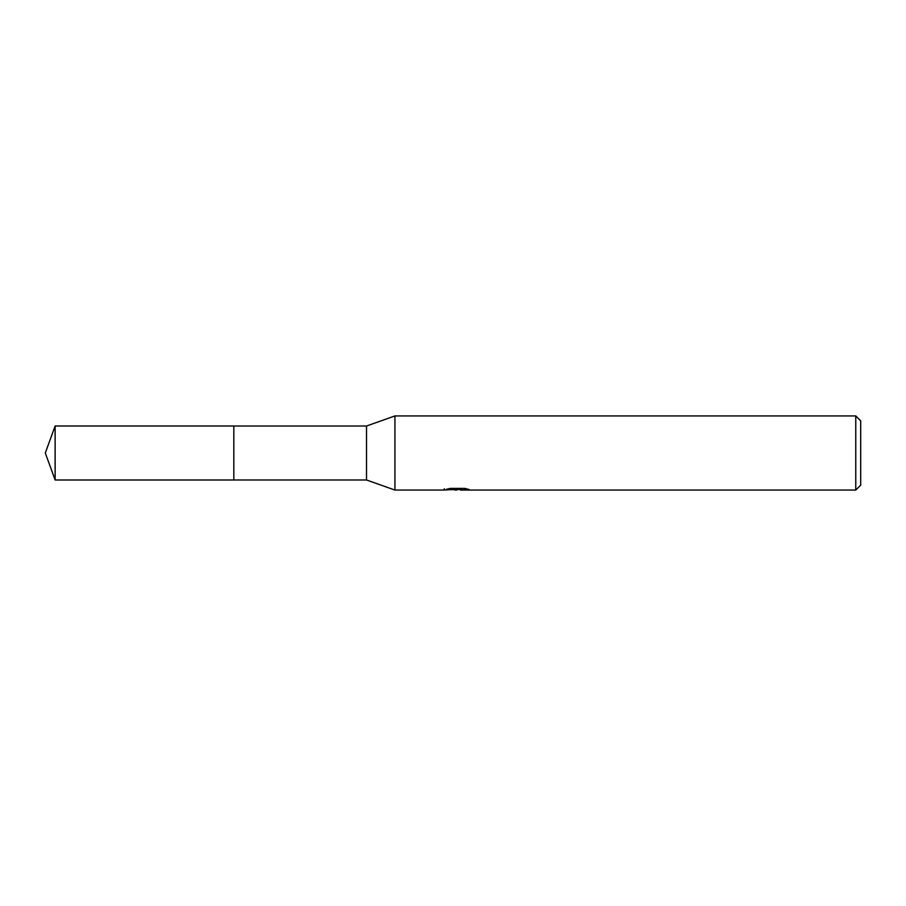 <?xml version="1.0" encoding="UTF-8"?>
<svg xmlns="http://www.w3.org/2000/svg" width="906" height="906" viewBox="0 0 906 906"><rect width="100%" height="100%" fill="white"/><g stroke="black" fill="none" stroke-linecap="round" stroke-linejoin="round"><path stroke-width="1.36" d="M444.348 488.753L444.099 490.067L394.937 490.067L366.522 479.987L233.827 479.987L233.827 426.013L366.522 426.013L394.937 415.933L855.762 415.933L860.7 420.882L860.7 485.118L855.762 490.067L460.633 490.067L460.486 488.81L462.343 488.391M366.522 479.987L366.522 426.013M394.937 490.067L394.937 415.933M460.486 489.478L452.4 489.704M456.703 490.067L454.948 490.067M855.762 490.067L855.762 415.933M444.348 489.987L458.187 489.353L446.341 489.353L450.203 488.391L464.823 488.391L469.059 489.478L460.486 490.044M458.187 488.391L458.187 489.353M55.13 479.999L55.13 426.001L233.827 426.001L233.827 479.999L55.13 479.999L45.3 453L55.13 426.001M458.187 488.832L460.486 488.832"/></g></svg>
